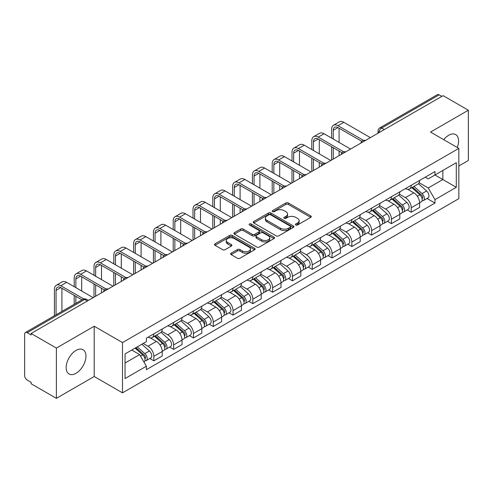 <?xml version="1.0" encoding="UTF-8"?>
<svg xmlns="http://www.w3.org/2000/svg" width="493" height="493" viewBox="0 0 493 493"><rect width="100%" height="100%" fill="white"/><g stroke="black" fill="none" stroke-linecap="round" stroke-linejoin="round"><path stroke-width="0.74" d="M295.782 224.993A1.232 0.715 0 0 0 297.525 224.993L310.763 217.351A1.762 1.017 0 0 0 311.274 216.63A1.762 1.017 0 0 0 310.763 215.916L288.337 202.968A1.762 1.017 0 0 0 285.841 202.968L272.611 210.61A1.232 0.715 0 0 0 272.247 211.115A1.232 0.715 0 0 0 272.611 211.614A1.232 0.715 0 0 0 274.354 211.614L276.068 210.628A5.639 3.254 0 0 1 284.036 210.628L285.909 211.707A5.639 3.254 0 0 1 287.561 214.005A5.639 3.254 0 0 1 285.909 216.31L284.196 217.296A1.232 0.715 0 0 0 283.832 217.801A1.232 0.715 0 0 0 284.196 218.307A1.232 0.715 0 0 0 285.94 218.307L287.653 217.314A5.639 3.254 0 0 1 295.621 217.314L297.495 218.393A5.639 3.254 0 0 1 299.146 220.698A5.639 3.254 0 0 1 297.495 222.996L295.782 223.988A1.232 0.715 0 0 0 295.418 224.488A1.232 0.715 0 0 0 295.782 224.993L295.782 223.988M76.051 373.281A14.001 8.085 120 0 0 85.197 360.944A14.001 8.085 120 0 0 83.052 349.728A14.001 8.085 120 0 0 76.051 350.418A14.001 8.085 120 0 0 66.906 362.756A14.001 8.085 120 0 0 69.051 373.971A14.001 8.085 120 0 0 76.051 373.281M457.251 147.487A14.001 8.085 120 0 0 455.68 134.589A14.001 8.085 120 0 0 448.679 135.285A14.001 8.085 120 0 0 443.725 139.679M231.155 253.168A1.762 1.017 0 0 0 230.638 253.889A1.762 1.017 0 0 0 231.155 254.61L237.447 258.24A1.762 1.017 0 0 0 239.937 258.24L254.641 249.754A1.762 1.017 0 0 0 255.152 249.033A1.762 1.017 0 0 0 254.641 248.318L232.215 235.371A1.762 1.017 0 0 0 229.72 235.371L215.022 243.856A1.762 1.017 0 0 0 214.504 244.577A1.762 1.017 0 0 0 215.022 245.292L222.62 249.68A1.762 1.017 0 0 0 225.11 249.68L231.402 246.05A1.762 1.017 0 0 0 231.92 245.329A1.762 1.017 0 0 0 231.402 244.608L227.637 242.433A4.714 2.724 0 0 1 226.256 240.51A4.714 2.724 0 0 1 229.165 237.996A4.714 2.724 0 0 1 234.298 238.587L249.064 247.11A4.714 2.724 0 0 1 250.444 249.033A4.714 2.724 0 0 1 247.535 251.547A4.714 2.724 0 0 1 242.396 250.955L239.937 249.538A1.762 1.017 0 0 0 237.447 249.538L231.155 253.168L231.155 254.61M122.504 342.58L94.2 326.237L56.381 348.076L31.121 333.49L443.096 95.642L468.35 110.222L430.531 132.062L458.829 148.399L122.504 342.58L122.504 392.847L458.829 198.667L458.829 148.399M276.191 235.87A1.762 1.017 0 0 0 278.681 235.87L293.378 227.384A1.762 1.017 0 0 0 293.896 226.669A1.762 1.017 0 0 0 293.378 225.948L270.959 213.001A1.762 1.017 0 0 0 268.463 213.001L253.766 221.486A1.762 1.017 0 0 0 253.248 222.207A1.762 1.017 0 0 0 253.766 222.928L276.191 235.87M249.963 225.258A1.232 0.715 0 0 1 251.214 225.437L251.214 223.97L274.009 237.133A1.762 1.017 0 0 1 274.527 237.848A1.762 1.017 0 0 1 274.009 238.569L259.312 247.055A1.762 1.017 0 0 1 256.816 247.055L234.397 234.107L234.397 232.671A1.762 1.017 0 0 0 233.879 233.392A1.762 1.017 0 0 0 234.397 234.107M234.397 232.671L240.683 229.042A1.762 1.017 0 0 1 243.178 229.042L252.268 234.292A1.762 1.017 0 0 0 254.764 234.292L258.936 231.883A1.762 1.017 0 0 0 259.454 231.162A1.762 1.017 0 0 0 258.936 230.441L249.47 224.974A1.232 0.715 0 0 1 249.107 224.475A1.232 0.715 0 0 1 249.871 223.816A1.232 0.715 0 0 1 251.214 223.97M56.381 348.076L56.381 398.338L31.121 383.757L31.121 382.291L27.189 380.023A3.593 2.071 -120 0 1 24.65 375.623L24.65 334.149A3.593 2.071 -120 0 1 25.396 332.51L82.886 299.313A3.593 2.071 60 0 1 84.679 299.491L27.189 332.689A3.593 2.071 -120 0 0 25.396 332.51M458.829 165.987L468.35 160.49L468.35 110.222M56.381 398.338L94.2 376.504L122.504 392.847M31.121 333.49L31.121 334.957L27.189 332.689M384.33 129.567L381.668 128.032A3.593 2.071 60 0 0 379.869 127.853L437.365 94.662A3.593 2.071 60 0 1 439.158 94.835L381.668 128.032A3.593 2.071 120 0 0 379.129 132.426L379.129 132.574M441.827 96.375L439.158 94.835M411.236 185.257A8.258 4.77 60 0 1 409.529 188.967L417.904 184.129A8.258 4.77 -120 0 0 419.611 180.42M399.348 194.15L405.4 197.644A8.258 4.77 60 0 1 411.236 207.756L419.617 202.919A8.258 4.77 -120 0 0 413.775 192.806L407.779 189.343M419.617 202.919L419.617 207.387L411.236 212.224L407.224 209.907M409.529 188.967A8.258 4.77 60 0 1 405.462 188.591M411.236 207.756L411.236 212.224M391.436 196.689A8.258 4.77 60 0 1 389.729 200.392L398.104 195.561A8.258 4.77 -120 0 0 399.817 191.851M387.424 221.332L391.436 223.656L399.817 218.818L399.817 214.35A8.258 4.77 -120 0 0 393.975 204.238L387.979 200.774M389.729 200.392A8.258 4.77 60 0 1 385.662 200.022M379.548 205.581L385.6 209.075A8.258 4.77 60 0 1 391.436 219.182L391.436 223.656M371.642 208.12A8.258 4.77 60 0 1 369.929 211.824L378.304 206.992A8.258 4.77 -120 0 0 380.017 203.282M367.624 232.764L371.642 235.087L380.017 230.249L380.017 225.782A8.258 4.77 -120 0 0 374.181 215.669L368.185 212.206M369.929 211.824A8.258 4.77 60 0 1 365.868 211.454M359.754 217.012L365.8 220.5A8.258 4.77 60 0 1 371.642 230.613L371.642 235.087M351.842 219.551A8.258 4.77 60 0 1 350.129 223.255L358.51 218.424A8.258 4.77 -120 0 0 360.217 214.714M347.824 244.195L351.842 246.518L360.217 241.681L360.217 237.207A8.258 4.77 -120 0 0 354.381 227.1L348.385 223.637M350.129 223.255A8.258 4.77 60 0 1 346.068 222.885M339.954 228.444L346 231.932A8.258 4.77 60 0 1 351.842 242.045L351.842 246.518M332.042 230.983A8.258 4.77 60 0 1 330.335 234.686L338.709 229.849A8.258 4.77 -120 0 0 340.416 226.145M328.024 255.627L332.042 257.944L340.416 253.112L340.416 248.638A8.258 4.77 -120 0 0 334.581 238.526L328.584 235.069M330.335 234.686A8.258 4.77 60 0 1 326.267 234.317M320.154 239.869L326.206 243.363A8.258 4.77 60 0 1 332.042 253.476L332.042 257.944M312.242 242.414A8.258 4.77 60 0 1 310.535 246.118L318.909 241.28A8.258 4.77 -120 0 0 320.616 237.577M308.224 267.058L312.242 269.375L320.616 264.544L320.616 260.07A8.258 4.77 -120 0 0 314.78 249.957L308.784 246.5M310.535 246.118A8.258 4.77 60 0 1 306.467 245.748M300.354 251.301L306.406 254.795A8.258 4.77 60 0 1 312.242 264.907L312.242 269.375M292.441 253.846A8.258 4.77 60 0 1 290.734 257.549L299.109 252.712A8.258 4.77 -120 0 0 300.822 249.008M288.43 278.49L292.441 280.807L300.822 275.975L300.822 271.501A8.258 4.77 -120 0 0 294.98 261.389L288.984 257.931M290.734 257.549A8.258 4.77 60 0 1 286.667 257.18M280.554 262.732L286.606 266.226A8.258 4.77 60 0 1 292.441 276.339L292.441 280.807M272.647 265.271A8.258 4.77 60 0 1 270.934 268.981L279.309 264.143A8.258 4.77 -120 0 0 281.022 260.44M268.63 289.921L272.647 292.238L281.022 287.401L281.022 282.933A8.258 4.77 -120 0 0 275.18 272.82L269.19 269.357M270.934 268.981A8.258 4.77 60 0 1 266.873 268.605M260.754 274.163L266.805 277.658A8.258 4.77 60 0 1 272.647 287.77L272.647 292.238M252.847 276.702A8.258 4.77 60 0 1 251.134 280.412L259.515 275.575A8.258 4.77 -120 0 0 261.222 271.871M248.829 301.352L252.847 303.67L261.222 298.832L261.222 294.364A8.258 4.77 -120 0 0 255.386 284.251L249.39 280.788M251.134 280.412A8.258 4.77 60 0 1 247.073 280.036M240.96 285.595L247.005 289.089A8.258 4.77 60 0 1 252.847 299.202L252.847 303.67M233.047 288.134A8.258 4.77 60 0 1 231.334 291.844L239.715 287.006A8.258 4.77 -120 0 0 241.422 283.302M229.029 312.784L233.047 315.101L241.422 310.263L241.422 305.796A8.258 4.77 -120 0 0 235.586 295.683L229.59 292.22M231.334 291.844A8.258 4.77 60 0 1 227.273 291.468M221.16 297.026L227.211 300.52A8.258 4.77 60 0 1 233.047 310.633L233.047 315.101M213.247 299.565A8.258 4.77 60 0 1 211.54 303.275L219.915 298.438A8.258 4.77 -120 0 0 221.622 294.728M209.229 324.215L213.247 326.532L221.622 321.695L221.622 317.227A8.258 4.77 -120 0 0 215.786 307.114L209.79 303.651M211.54 303.275A8.258 4.77 60 0 1 207.473 302.899M201.36 308.458L207.411 311.952A8.258 4.77 60 0 1 213.247 322.065L213.247 326.532M193.447 310.997A8.258 4.77 60 0 1 191.74 314.7L200.115 309.869A8.258 4.77 -120 0 0 201.828 306.159M189.435 335.647L193.447 337.964L201.828 333.126L201.828 328.658A8.258 4.77 -120 0 0 195.986 318.546L189.99 315.082M191.74 314.7A8.258 4.77 60 0 1 187.673 314.331M181.56 319.889L187.611 323.383A8.258 4.77 60 0 1 193.447 333.49L193.447 337.964M173.647 322.428A8.258 4.77 60 0 1 171.94 326.132L180.315 321.3A8.258 4.77 -120 0 0 182.028 317.591M169.635 347.072L173.647 349.395L182.028 344.558L182.028 340.09A8.258 4.77 -120 0 0 176.186 329.977L170.19 326.514M171.94 326.132A8.258 4.77 60 0 1 167.873 325.762M161.759 331.321L167.811 334.809A8.258 4.77 60 0 1 173.647 344.921L173.647 349.395M153.853 333.86A8.258 4.77 60 0 1 152.14 337.563L160.515 332.732A8.258 4.77 -120 0 0 162.228 329.022M149.835 358.503L153.853 360.827L162.228 355.989L162.228 351.515A8.258 4.77 -120 0 0 156.392 341.409L150.396 337.945M152.14 337.563A8.258 4.77 60 0 1 148.079 337.194M143.192 343.461L148.011 346.24A8.258 4.77 60 0 1 153.853 356.353L153.853 360.827M425.262 177.16L428.244 178.885L456.29 162.69L442.837 170.455L442.837 179.544L428.244 187.969L419.149 182.718M125.043 363.021L139.636 354.596L146.366 366.244L125.043 378.556L125.043 353.937L146.366 341.624L146.366 338.18L434.974 171.558L434.974 174.997L456.29 187.309L434.974 199.622L428.244 187.969M456.29 162.69L456.29 187.309M146.366 366.244L146.366 369.688L434.974 203.067L434.974 199.622M94.2 326.237L94.2 376.504M139.636 354.596L131.767 350.055M427.018 198.476L434.974 203.067M296.275 225.165L297.495 224.463A5.639 3.254 0 0 0 299.146 222.164L299.146 220.698M287.561 214.005L287.561 215.472A5.639 3.254 0 0 1 285.909 217.777L284.689 218.479M310.738 217.364L288.337 204.435A1.762 1.017 0 0 0 285.841 204.435L273.104 211.793M293.378 225.948L293.378 227.384L270.959 214.467A1.762 1.017 0 0 0 268.463 214.467L253.79 222.941M290.266 227.168A1.232 0.715 0 0 0 290.63 226.669A1.232 0.715 0 0 0 290.266 226.164L270.583 214.8A1.232 0.715 0 0 0 268.839 214.8L267.033 215.842A5.639 3.254 0 0 0 265.382 218.14A5.639 3.254 0 0 0 267.033 220.445L280.486 228.21A5.639 3.254 0 0 0 288.46 228.21L290.266 227.168L290.266 228.635A1.232 0.715 0 0 0 290.63 228.13L290.63 226.669M265.382 218.14L265.382 219.607A5.639 3.254 0 0 0 267.033 221.912L267.033 220.445M290.266 228.635L288.46 229.676A5.639 3.254 0 0 1 280.486 229.676L267.033 221.912M234.415 234.126L240.683 230.502L240.683 229.042M259.454 231.162L259.454 232.628A1.762 1.017 0 0 1 258.936 233.343L254.764 235.753A1.762 1.017 0 0 1 252.268 235.753L243.178 230.502A1.762 1.017 0 0 0 240.683 230.502M251.214 225.437L273.985 238.581M261.709 239.74A4.714 2.724 0 0 0 266.842 240.325A4.714 2.724 0 0 0 269.751 237.817A4.714 2.724 0 0 0 268.371 235.888L263.17 232.887A1.762 1.017 0 0 0 260.68 232.887L256.508 235.297A1.762 1.017 0 0 0 255.99 236.018A1.762 1.017 0 0 0 256.508 236.732L261.709 239.74L261.709 241.206A4.714 2.724 0 0 0 266.842 241.792A4.714 2.724 0 0 0 269.751 239.278L269.751 237.817M255.99 236.018L255.99 237.484A1.762 1.017 0 0 0 256.508 238.199L256.508 236.732M261.709 241.206L256.508 238.199M250.444 249.033L250.444 250.499A4.714 2.724 0 0 1 247.535 253.014A4.714 2.724 0 0 1 242.396 252.422L239.937 251.005A1.762 1.017 0 0 0 237.447 251.005L231.18 254.622M226.256 240.51L226.256 241.977A4.714 2.724 0 0 0 227.637 243.899L227.637 242.433M231.383 246.062L227.637 243.899M254.616 249.766L232.215 236.837A1.762 1.017 0 0 0 229.72 236.837L215.047 245.311M411.809 187.648L419.876 194.846A4.486 2.588 60 0 1 421.287 201.785L419.611 202.752M412.025 187.839L415.821 190.027M412.623 187.174L421.601 195.185A2.157 1.245 60 0 1 422.279 198.519A2.157 1.245 60 0 1 422.082 198.593M413.966 186.403L422.033 193.601A4.486 2.588 60 0 1 423.444 200.54A4.486 2.588 60 0 1 422.088 200.682M418.465 183.698L426.605 190.964A4.486 2.588 60 0 1 428.01 197.903L423.444 200.54M333.25 139.057L333.25 130.337A6.729 3.889 60 0 1 334.642 127.256A6.729 3.889 60 0 1 338.007 127.588L361.837 141.349M370.372 137.627L343.843 122.313A9.065 5.232 -120 0 0 339.313 121.863L333.478 125.234A9.065 5.232 -120 0 0 331.598 129.388L331.598 138.108M363.477 140.388L338.007 125.684A9.065 5.232 -120 0 0 333.478 125.234M331.598 146.754L331.598 160.015M333.25 159.06L333.25 147.703M339.085 155.689L339.085 151.074M339.085 142.428L339.085 128.211M392.009 199.08L400.082 206.277A4.486 2.588 60 0 1 401.487 213.216L399.811 214.184M392.225 199.271L396.021 201.458M392.822 198.605L401.801 206.616A2.157 1.245 60 0 1 402.479 209.95A2.157 1.245 60 0 1 402.282 210.024M394.166 197.829L402.239 205.033A4.486 2.588 60 0 1 403.644 211.972A4.486 2.588 60 0 1 402.288 212.113M398.664 195.129L406.805 202.395A4.486 2.588 60 0 1 408.216 209.334L403.644 211.972M372.215 210.511L380.282 217.709A4.486 2.588 60 0 1 381.687 224.648L380.017 225.615M372.425 210.696L376.221 212.89M373.028 210.036L382.001 218.048A2.157 1.245 60 0 1 382.679 221.382A2.157 1.245 60 0 1 382.482 221.456M374.372 209.26L382.439 216.464A4.486 2.588 60 0 1 383.844 223.403A4.486 2.588 60 0 1 382.494 223.545M378.87 206.561L387.005 213.826A4.486 2.588 60 0 1 388.416 220.759L383.844 223.403M313.449 150.488L313.449 141.768A6.729 3.889 60 0 1 314.842 138.687A6.729 3.889 60 0 1 318.207 139.02L342.037 152.781M350.572 149.059L324.049 133.745A9.065 5.232 -120 0 0 319.513 133.295L313.677 136.666A9.065 5.232 -120 0 0 311.798 140.819L311.798 149.539M343.676 151.819L318.207 137.116A9.065 5.232 -120 0 0 313.677 136.666M311.798 158.185L311.798 171.447M313.449 170.492L313.449 159.134M319.285 167.121L319.285 162.505M319.285 153.859L319.285 139.642M293.649 161.92L293.649 153.2A6.729 3.889 60 0 1 295.042 150.118A6.729 3.889 60 0 1 298.407 150.451L322.237 164.212M330.772 160.49L304.249 145.176A9.065 5.232 -120 0 0 299.713 144.726L293.877 148.097A9.065 5.232 -120 0 0 291.998 152.251L291.998 160.964M323.876 163.251L298.407 148.547A9.065 5.232 -120 0 0 293.877 148.097M291.998 169.617L291.998 182.878M293.649 181.923L293.649 170.566M299.485 178.552L299.485 173.937M299.485 165.291L299.485 151.074M352.415 221.936L360.482 229.14A4.486 2.588 60 0 1 361.887 236.079L360.217 237.041M352.624 222.127L356.427 224.321M353.228 221.468L362.207 229.479A2.157 1.245 60 0 1 362.879 232.813A2.157 1.245 60 0 1 362.682 232.887M354.572 220.691L362.638 227.895A4.486 2.588 60 0 1 364.05 234.828A4.486 2.588 60 0 1 362.694 234.976M359.07 217.992L367.205 225.252A4.486 2.588 60 0 1 368.616 232.191L364.05 234.828M332.615 233.368L340.681 240.572A4.486 2.588 60 0 1 342.093 247.504L340.416 248.472M332.83 233.559L336.627 235.753M333.428 232.899L342.407 240.911A2.157 1.245 60 0 1 343.079 244.238A2.157 1.245 60 0 1 342.888 244.318M334.772 232.123L342.838 239.321A4.486 2.588 60 0 1 344.25 246.26A4.486 2.588 60 0 1 342.894 246.408M339.27 229.424L347.411 236.683A4.486 2.588 60 0 1 348.816 243.622L344.25 246.26M312.815 244.799L320.881 251.997A4.486 2.588 60 0 1 322.293 258.936L320.616 259.903M313.03 244.99L316.826 247.184M313.628 244.331L322.607 252.342A2.157 1.245 60 0 1 323.285 255.67A2.157 1.245 60 0 1 323.088 255.75M314.972 243.554L323.038 250.752A4.486 2.588 60 0 1 324.449 257.691A4.486 2.588 60 0 1 323.094 257.839M319.47 240.855L327.611 248.115A4.486 2.588 60 0 1 329.016 255.054L324.449 257.691M273.849 173.351L273.849 164.631A6.729 3.889 60 0 1 275.242 161.55A6.729 3.889 60 0 1 278.613 161.883L302.443 175.644M310.972 171.921L284.449 156.608A9.065 5.232 -120 0 0 279.913 156.158L274.077 159.529A9.065 5.232 -120 0 0 272.198 163.676L272.198 172.396M304.076 174.682L278.613 159.978A9.065 5.232 -120 0 0 274.077 159.529M272.198 181.042L272.198 194.31M273.849 193.355L273.849 181.997M279.691 189.984L279.691 185.368M279.691 176.722L279.691 162.505M254.049 184.783L254.049 176.063A6.729 3.889 60 0 1 255.448 172.981A6.729 3.889 60 0 1 258.813 173.314L282.643 187.075M291.172 183.353L264.649 168.039A9.065 5.232 -120 0 0 260.119 167.589L254.277 170.96A9.065 5.232 -120 0 0 252.404 175.107L252.404 183.827M284.282 186.114L258.813 171.41A9.065 5.232 -120 0 0 254.277 170.96M252.404 192.473L252.404 205.735M254.049 204.786L254.049 193.429M259.891 201.415L259.891 196.799M259.891 188.153L259.891 173.937M234.255 196.214L234.255 187.494A6.729 3.889 60 0 1 235.648 184.413A6.729 3.889 60 0 1 239.013 184.746L262.843 198.506M271.378 194.784L244.848 179.47A9.065 5.232 -120 0 0 240.319 179.021L234.477 182.392A9.065 5.232 -120 0 0 232.604 186.539L232.604 195.259M264.482 197.545L239.013 182.841A9.065 5.232 -120 0 0 234.477 182.392M232.604 203.905L232.604 217.166M234.255 216.217L234.255 204.86M240.091 212.847L240.091 208.231M240.091 199.585L240.091 185.368M293.015 256.231L301.081 263.428A4.486 2.588 60 0 1 302.492 270.367L300.816 271.335M293.23 256.422L297.026 258.615M293.828 255.762L302.807 263.773A2.157 1.245 60 0 1 303.485 267.101A2.157 1.245 60 0 1 303.287 267.181M295.171 254.986L303.244 262.184A4.486 2.588 60 0 1 304.649 269.123A4.486 2.588 60 0 1 303.294 269.27M299.67 252.287L307.811 259.546A4.486 2.588 60 0 1 309.222 266.485L304.649 269.123M214.455 207.645L214.455 198.925A6.729 3.889 60 0 1 215.848 195.844A6.729 3.889 60 0 1 219.212 196.177L243.043 209.932M251.578 206.216L225.048 190.902A9.065 5.232 -120 0 0 220.519 190.452L214.683 193.823A9.065 5.232 -120 0 0 212.803 197.97L212.803 206.69M244.682 208.977L219.212 194.273A9.065 5.232 -120 0 0 214.683 193.823M212.803 215.336L212.803 228.598M214.455 227.649L214.455 216.291M220.291 224.278L220.291 219.662M220.291 211.016L220.291 196.799M273.214 267.662L281.287 274.86A4.486 2.588 60 0 1 282.692 281.799L281.022 282.766M273.43 267.853L277.226 270.047M274.034 267.194L283.007 275.205A2.157 1.245 60 0 1 283.685 278.533A2.157 1.245 60 0 1 283.487 278.613M275.377 266.417L283.444 273.615A4.486 2.588 60 0 1 284.849 280.554A4.486 2.588 60 0 1 283.493 280.696M279.876 263.718L288.011 270.977A4.486 2.588 60 0 1 289.422 277.916L284.849 280.554M194.655 219.077L194.655 210.357A6.729 3.889 60 0 1 196.048 207.276A6.729 3.889 60 0 1 199.412 207.608L223.243 221.363M231.778 217.647L205.254 202.333A9.065 5.232 -120 0 0 200.719 201.883L194.883 205.254A9.065 5.232 -120 0 0 193.003 209.402L193.003 218.122M224.882 220.408L199.412 205.704A9.065 5.232 -120 0 0 194.883 205.254M193.003 226.768L193.003 240.029M194.655 239.08L194.655 227.723M200.491 235.709L200.491 231.094M200.491 222.448L200.491 208.231M253.42 279.093L261.487 286.291A4.486 2.588 60 0 1 262.892 293.23L261.222 294.198M253.63 279.284L257.432 281.478M254.234 278.625L263.207 286.636A2.157 1.245 60 0 1 263.884 289.964A2.157 1.245 60 0 1 263.687 290.044M255.577 277.849L263.644 285.046A4.486 2.588 60 0 1 265.055 291.985A4.486 2.588 60 0 1 263.7 292.127M260.076 275.149L268.21 282.409A4.486 2.588 60 0 1 269.622 289.348L265.055 291.985M174.855 230.502L174.855 221.788A6.729 3.889 60 0 1 176.248 218.707A6.729 3.889 60 0 1 179.612 219.04L203.443 232.795M211.978 229.079L185.454 213.759A9.065 5.232 -120 0 0 180.919 213.315L175.083 216.686A9.065 5.232 -120 0 0 173.203 220.833L173.203 229.553M205.082 231.839L179.612 217.13A9.065 5.232 -120 0 0 175.083 216.686M173.203 238.199L173.203 251.461M174.855 250.512L174.855 239.154M180.697 247.141L180.697 242.519M180.697 233.873L180.697 219.662M233.62 290.525L241.687 297.723A4.486 2.588 60 0 1 243.098 304.662L241.422 305.629M233.836 290.716L237.632 292.91M234.434 290.057L243.413 298.062A2.157 1.245 60 0 1 244.084 301.396A2.157 1.245 60 0 1 243.893 301.476M235.777 289.28L243.844 296.478A4.486 2.588 60 0 1 245.255 303.417A4.486 2.588 60 0 1 243.899 303.559M240.276 286.575L248.417 293.84A4.486 2.588 60 0 1 249.822 300.779L245.255 303.417M155.055 241.934L155.055 233.214A6.729 3.889 60 0 1 156.454 230.132A6.729 3.889 60 0 1 159.818 230.471L183.649 244.226M192.178 240.504L165.654 225.19A9.065 5.232 -120 0 0 161.125 224.746L155.283 228.117A9.065 5.232 -120 0 0 153.409 232.265L153.409 240.985M185.288 243.265L159.818 228.561A9.065 5.232 -120 0 0 155.283 228.117M153.409 249.631L153.409 262.892M155.055 261.937L155.055 250.58M160.897 258.566L160.897 253.95M160.897 245.304L160.897 231.094M213.82 301.956L221.887 309.154A4.486 2.588 60 0 1 223.298 316.093L221.622 317.061M214.036 302.147L217.832 304.335M214.634 301.482L223.612 309.493A2.157 1.245 60 0 1 224.29 312.827A2.157 1.245 60 0 1 224.093 312.901M215.977 300.712L224.044 307.909A4.486 2.588 60 0 1 225.455 314.848A4.486 2.588 60 0 1 224.099 314.99M220.476 298.006L228.616 305.272A4.486 2.588 60 0 1 230.021 312.211L225.455 314.848M135.261 253.365L135.261 244.645A6.729 3.889 60 0 1 136.653 241.564A6.729 3.889 60 0 1 140.018 241.897L163.849 255.657M172.384 251.935L145.854 236.622A9.065 5.232 -120 0 0 141.325 236.172L135.483 239.543A9.065 5.232 -120 0 0 133.609 243.696L133.609 252.416M165.488 254.696L140.018 239.992A9.065 5.232 -120 0 0 135.483 239.543M133.609 261.062L133.609 274.324M135.261 273.368L135.261 262.011M141.097 269.998L141.097 265.382M141.097 256.736L141.097 242.519M194.02 313.388L202.087 320.586A4.486 2.588 60 0 1 203.498 327.525L201.822 328.492M194.236 313.579L198.032 315.766M194.834 312.913L203.812 320.925A2.157 1.245 60 0 1 204.49 324.258A2.157 1.245 60 0 1 204.293 324.332M196.177 312.143L204.25 319.341A4.486 2.588 60 0 1 205.655 326.28A4.486 2.588 60 0 1 204.299 326.421M200.676 309.438L208.816 316.703A4.486 2.588 60 0 1 210.221 323.642L205.655 326.28M115.461 264.796L115.461 256.077A6.729 3.889 60 0 1 116.853 252.995A6.729 3.889 60 0 1 120.218 253.328L144.048 267.089M152.583 263.367L126.054 248.053A9.065 5.232 -120 0 0 121.524 247.603L115.689 250.974A9.065 5.232 -120 0 0 113.809 255.127L113.809 263.847M145.688 266.128L120.218 251.424A9.065 5.232 -120 0 0 115.689 250.974M113.809 272.493L113.809 285.755M115.461 284.8L115.461 273.442M121.296 281.429L121.296 276.813M121.296 268.167L121.296 253.95M174.22 324.819L182.293 332.017A4.486 2.588 60 0 1 183.698 338.956L182.022 339.923M174.436 325.004L178.232 327.198M175.033 324.345L184.012 332.356A2.157 1.245 60 0 1 184.69 335.69A2.157 1.245 60 0 1 184.493 335.764M176.383 323.568L184.45 330.772A4.486 2.588 60 0 1 185.855 337.711A4.486 2.588 60 0 1 184.499 337.853M180.876 320.869L189.016 328.135A4.486 2.588 60 0 1 190.427 335.074L185.855 337.711M95.66 276.228L95.66 267.508A6.729 3.889 60 0 1 97.053 264.427A6.729 3.889 60 0 1 100.418 264.759L124.248 278.52M132.783 274.798L106.26 259.484A9.065 5.232 -120 0 0 101.724 259.035L95.888 262.405A9.065 5.232 -120 0 0 94.009 266.559L94.009 275.273M125.888 277.559L100.418 262.855A9.065 5.232 -120 0 0 95.888 262.405M94.009 283.925L94.009 297.187M95.66 296.231L95.66 284.874M101.496 292.86L101.496 288.245M101.496 279.599L101.496 265.382M154.426 336.244L162.493 343.448A4.486 2.588 60 0 1 163.898 350.387L162.228 351.349M154.636 336.436L158.432 338.629M155.24 335.776L164.212 343.787A2.157 1.245 60 0 1 164.89 347.121A2.157 1.245 60 0 1 164.693 347.195M156.583 335L164.65 342.204A4.486 2.588 60 0 1 166.055 349.136A4.486 2.588 60 0 1 164.705 349.284M161.082 332.3L169.216 339.56A4.486 2.588 60 0 1 170.627 346.499L166.055 349.136M75.86 287.659L75.86 278.939A6.729 3.889 60 0 1 77.253 275.858A6.729 3.889 60 0 1 80.618 276.191L104.448 289.952M112.983 286.23L86.46 270.916A9.065 5.232 -120 0 0 81.924 270.466L76.088 273.837A9.065 5.232 -120 0 0 74.209 277.984L74.209 286.704M106.087 288.99L80.618 274.287A9.065 5.232 -120 0 0 76.088 273.837M74.209 295.35L74.209 304.323M75.86 303.374L75.86 296.305M81.696 300.003L81.696 299.676M81.696 291.03L81.696 276.813M135.119 348.12L142.693 354.88A4.486 2.588 60 0 1 144.104 361.813L143.876 361.942M135.193 348.076L138.638 350.061M135.932 347.651L144.418 355.219A2.157 1.245 60 0 1 145.09 358.547A2.157 1.245 60 0 1 144.893 358.627M137.276 346.875L144.85 353.629A4.486 2.588 60 0 1 146.261 360.568A4.486 2.588 60 0 1 144.905 360.716M141.842 344.237L149.416 350.991A4.486 2.588 60 0 1 150.827 357.93L146.261 360.568M56.06 314.805L56.06 290.371A6.729 3.889 60 0 1 57.453 287.29A6.729 3.889 60 0 1 60.824 287.622L81.98 299.836M93.183 297.661L66.66 282.347A9.065 5.232 -120 0 0 62.13 281.897L56.288 285.268A9.065 5.232 -120 0 0 54.415 289.416L54.415 315.754M83.755 298.955L60.824 285.718A9.065 5.232 -120 0 0 56.288 285.268M61.902 311.434L61.902 288.245M379.253 132.5L379.129 132.426A3.593 2.071 0 0 1 378.076 130.959L378.076 133.178M173.647 344.921L182.028 340.09M193.447 333.49L201.828 328.658M213.247 322.065L221.622 317.227M233.047 310.633L241.422 305.796M252.847 299.202L261.222 294.364M272.647 287.77L281.022 282.933M292.441 276.339L300.822 271.501M312.242 264.907L320.616 260.07M332.042 253.476L340.416 248.638M351.842 242.045L360.217 237.207M371.642 230.613L380.017 225.782M391.436 219.182L399.817 214.35M153.853 356.353L162.228 351.515M148.011 346.24L156.392 341.409M167.811 334.809L176.186 329.977M187.611 323.383L195.986 318.546M207.411 311.952L215.786 307.114M227.211 300.52L235.586 295.683M247.005 289.089L255.386 284.251M266.805 277.658L275.18 272.82M286.606 266.226L294.98 261.389M306.406 254.795L314.78 249.957M326.206 243.363L334.581 238.526M346 231.932L354.381 227.1M365.8 220.5L374.181 215.669M385.6 209.075L393.975 204.238M405.4 197.644L413.775 192.806M365.196 140.616A3.593 2.071 120 0 0 363.612 141.528M345.402 152.047A3.593 2.071 120 0 0 343.812 152.959M325.602 163.479A3.593 2.071 120 0 0 324.012 164.391M305.802 174.91A3.593 2.071 120 0 0 304.218 175.822M286.002 186.342A3.593 2.071 120 0 0 284.418 187.254M266.202 197.767A3.593 2.071 120 0 0 264.618 198.685M246.401 209.198A3.593 2.071 120 0 0 244.818 210.117M226.607 220.63A3.593 2.071 120 0 0 225.018 221.548M206.807 232.061A3.593 2.071 120 0 0 205.224 232.979M187.007 243.493A3.593 2.071 120 0 0 185.423 244.411M167.207 254.924A3.593 2.071 120 0 0 165.623 255.836M147.407 266.356A3.593 2.071 120 0 0 145.823 267.268M127.613 277.787A3.593 2.071 120 0 0 126.023 278.699M107.813 289.218A3.593 2.071 120 0 0 106.229 290.13M87.347 301.032L84.679 299.491A3.593 2.071 120 0 1 86.478 299.313A3.593 3.593 0 0 0 82.886 299.313M297.495 224.463L297.495 222.996M284.196 218.307L284.196 217.296M285.909 217.777L285.909 216.31M272.611 211.614L272.611 210.61M285.841 204.435L285.841 202.968M288.337 204.435L288.337 202.968M310.763 217.351L310.763 215.916M253.766 222.928L253.766 221.486M268.463 214.467L268.463 213.001M270.959 214.467L270.959 213.001M280.486 229.676L280.486 228.21M288.46 229.676L288.46 228.21M243.178 230.502L243.178 229.042M252.268 235.753L252.268 234.292M254.764 235.753L254.764 234.292M258.936 233.343L258.936 231.883M274.009 238.569L274.009 237.133M237.447 251.005L237.447 249.538M239.937 251.005L239.937 249.538M242.396 252.422L242.396 250.955M231.402 246.05L231.402 244.608M215.022 245.292L215.022 243.856M229.72 236.837L229.72 235.371M232.215 236.837L232.215 235.371M254.641 249.754L254.641 248.318M419.876 194.846L417.361 196.3M422.723 197.533L421.916 198.001M426.605 190.964L422.033 193.601M338.007 125.684L343.843 122.313M333.25 130.337L338.007 127.588M400.082 206.277L397.561 207.732M402.923 208.964L402.115 209.426M406.805 202.395L402.239 205.033M380.282 217.709L377.767 219.157M383.123 220.396L382.315 220.858M387.005 213.826L382.439 216.464M318.207 137.116L324.049 133.745M313.449 141.768L318.207 139.02M298.407 148.547L304.249 145.176M293.649 153.2L298.407 150.451M360.482 229.14L357.967 230.588M363.329 231.827L362.515 232.289M367.205 225.252L362.638 227.895M340.681 240.572L338.167 242.02M343.529 243.252L342.721 243.721M347.411 236.683L342.838 239.321M320.881 251.997L318.367 253.451M323.728 254.684L322.921 255.152M327.611 248.115L323.038 250.752M278.613 159.978L284.449 156.608M273.849 164.631L278.613 161.883M258.813 171.41L264.649 168.039M254.049 176.063L258.813 173.314M239.013 182.841L244.848 179.47M234.255 187.494L239.013 184.746M301.081 263.428L298.567 264.883M303.928 266.115L303.121 266.584M307.811 259.546L303.244 262.184M219.212 194.273L225.048 190.902M214.455 198.925L219.212 196.177M281.287 274.86L278.767 276.314M284.128 277.547L283.321 278.015M288.011 270.977L283.444 273.615M199.412 205.704L205.254 202.333M194.655 210.357L199.412 207.608M261.487 286.291L258.973 287.746M264.334 288.978L263.521 289.446M268.21 282.409L263.644 285.046M179.612 217.13L185.454 213.759M174.855 221.788L179.612 219.04M241.687 297.723L239.173 299.177M244.534 300.41L243.727 300.878M248.417 293.84L243.844 296.478M159.818 228.561L165.654 225.19M155.055 233.214L159.818 230.471M221.887 309.154L219.373 310.608M224.734 311.841L223.927 312.309M228.616 305.272L224.044 307.909M140.018 239.992L145.854 236.622M135.261 244.645L140.018 241.897M202.087 320.586L199.573 322.04M204.934 323.272L204.127 323.741M208.816 316.703L204.25 319.341M120.218 251.424L126.054 248.053M115.461 256.077L120.218 253.328M182.293 332.017L179.772 333.465M185.134 334.704L184.327 335.166M189.016 328.135L184.45 330.772M100.418 262.855L106.26 259.484M95.66 267.508L100.418 264.759M162.493 343.448L159.978 344.897M165.34 346.135L164.526 346.597M169.216 339.56L164.65 342.204M80.618 274.287L86.46 270.916M75.86 278.939L80.618 276.191M142.693 354.88L140.523 356.131M145.54 357.561L144.726 358.029M149.416 350.991L144.85 353.629M60.824 285.718L66.66 282.347M56.06 290.371L60.824 287.622M365.504 140.437A3.593 3.593 0 0 0 360.894 143.099M345.704 151.869A3.593 3.593 0 0 0 341.101 154.531M325.904 163.3A3.593 3.593 0 0 0 321.3 165.962M306.104 174.732A3.593 3.593 0 0 0 301.5 177.394M286.31 186.163A3.593 3.593 0 0 0 281.7 188.825M266.51 197.594A3.593 3.593 0 0 0 261.9 200.25M246.71 209.026A3.593 3.593 0 0 0 242.1 211.682M226.909 220.457A3.593 3.593 0 0 0 222.306 223.113M207.109 231.889A3.593 3.593 0 0 0 202.506 234.545M187.309 243.32A3.593 3.593 0 0 0 182.706 245.976M167.515 254.745A3.593 3.593 0 0 0 162.906 257.408M147.715 266.177A3.593 3.593 0 0 0 143.106 268.839M127.915 277.608A3.593 3.593 0 0 0 123.312 280.27M108.115 289.04A3.593 3.593 0 0 0 103.512 291.702M88.401 300.422L86.478 299.313M379.869 127.853A3.593 3.593 0 0 0 378.076 130.959"/></g></svg>
